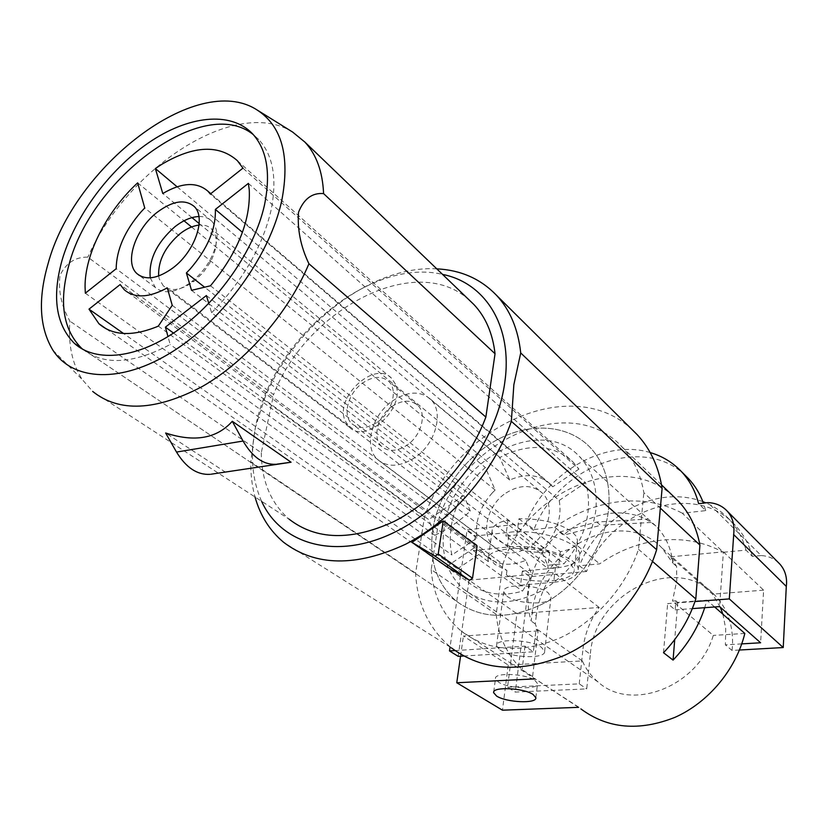 <?xml version="1.0" encoding="UTF-8"?>
<svg xmlns="http://www.w3.org/2000/svg" width="828" height="828" viewBox="0 0 828 828"><rect width="100%" height="100%" fill="white"/><g stroke="black" fill="none" stroke-linecap="round" stroke-linejoin="round"><path stroke-width="0.62" stroke-dasharray="4.14 3.1" d="M432.858 529.227C438.54 493.271 464.115 457.667 496.841 439.927C529.527 422.249 567.294 424.205 589.671 446.934C604.492 462.531 610.805 483.221 608.642 508.992C604.978 544.679 580.262 582.291 547.65 601.407C511.952 620.141 481.347 619.934 455.835 600.786C436.315 583.16 428.656 559.304 432.858 529.227C438.54 493.271 464.115 457.667 496.841 439.927C529.527 422.249 567.294 424.205 589.671 446.934C604.492 462.531 610.805 483.221 608.642 508.992C604.978 544.679 580.262 582.291 547.65 601.407C511.952 620.141 481.347 619.934 455.835 600.786C436.315 583.16 428.656 559.304 432.858 529.227M492.298 492.867C479.867 506.86 474.754 521.919 476.949 538.055L451.922 554.977L450.794 549.461C447.658 518.38 459.188 491.056 485.363 467.499L495.154 490.01L492.298 492.867M559.21 500.443L585.562 482.734L587.083 488.282C591.916 514.385 584.216 539.545 564.003 563.775L547.743 565.317L541.005 550.206L544.006 547.246C557.027 532.497 562.098 516.9 559.21 500.443L242.449 232.347M457.429 568.877L482.672 551.903L487.123 556.809C497.597 565.369 510.462 566.559 525.728 560.359L532.311 575.512L522.447 591.14L520.098 591.813C499.522 596.833 482.31 593.666 468.431 582.291L457.429 568.877L123.527 333.487M578.927 469.114L552.814 486.771L550.372 484.09C539.287 474.434 525.749 473.088 509.758 480.023L499.75 457.573L505.287 454.727C531.938 443.104 554.522 445.536 573.059 462.014L578.927 469.114L242.946 168.146M505.96 493.022C519.746 484.483 531.752 484.39 541.957 492.753C555.712 504.728 549.14 534.422 529.589 546.718C516.092 554.843 504.407 555.029 494.523 547.298C480.023 535.312 486.564 505.494 505.96 493.022M476.949 538.055L116.168 268.738M495.154 490.01L144.745 207.973M137.665 182.853L184.013 220.797M191.547 226.965L485.363 467.499M85.336 293.195L451.922 554.977M509.758 480.023L199.175 223.57M191.972 217.619L162.785 193.514M177.088 186.776L499.75 457.573M552.814 486.771L210.302 194.042M392.41 401.011C407.293 391.22 419.931 390.557 430.343 399.044C444.325 411.247 436.087 443.539 414.88 457.646C400.266 466.982 387.939 467.696 377.899 459.799C363.202 447.544 371.482 415.273 392.41 401.011M525.728 560.359L167.287 287.854M482.672 551.903L120.163 284.542M158.324 326.097L522.447 591.14M172.224 305.335L532.311 575.512M210.467 285.795L564.003 563.775M248.379 183.371L585.562 482.734M541.005 550.206L204.609 287.202M191.547 290.349L547.743 565.317M82.955 349.437C104.069 365.686 133.142 364.051 170.154 344.51L167.991 336.613M173.507 333.084L428.707 519.591L434.835 535.292C447.43 529.413 459.25 521.34 470.304 511.083L211.626 312.725L208.78 303.4M211.626 312.725C242.242 281.541 261.99 247.686 270.849 211.171C277.38 179.376 273.344 155.498 258.76 139.559L253.358 134.685M391.861 406.579C401.963 399.934 410.533 399.469 417.56 405.171C427.144 413.462 421.504 435.466 407.086 445.112C397.098 451.539 388.674 452.036 381.811 446.602C371.907 438.271 377.558 416.287 391.861 406.579M434.835 535.292L170.154 344.51M206.379 295.544L463.815 495.475L428.707 519.591M470.304 511.083L463.815 495.475M150.261 277.835L155.333 287.471C164.296 294.602 176.312 292.76 191.382 281.944L191.578 281.789C198.999 275.9 205.106 268.727 209.898 260.271C218.695 243.09 219.306 230.049 211.74 221.128C208.459 217.94 204.185 216.408 198.917 216.522M377.568 422.032C392.265 412.054 398.216 389.626 388.632 381.304C381.584 375.601 372.921 376.181 362.633 383.043C348.07 393.083 342.099 415.48 352.003 423.832C358.876 429.277 367.394 428.676 377.568 422.032M158.655 276.003L159.224 278.829L163.261 285.795C170.982 291.963 181.311 290.4 194.259 281.096L203.098 272.609L210.074 262.579C215.746 252.012 217.443 242.821 215.187 234.997L211.585 228.973C208.428 225.93 204.237 224.636 199.03 225.112M395.37 384.026L391.489 378.179C374.836 360.108 334.74 396.736 344.934 420.396L349.344 427.134C365.986 444.936 406.496 407.252 395.37 384.026M673.392 496.293C622.697 449.221 526.349 491.232 502.886 564.251L439.295 517.2C465.916 437.743 572.179 392.255 621.859 446.768C633.389 458.888 640.706 474.196 643.832 492.681L660.34 508.102M650.187 452.574C604.492 438.467 545.58 473.202 525.977 523.192L467.127 529.858L450.07 647.02M454.996 650.58L505.535 647.382L511.694 657.67L517.914 665.412L522.085 669.655L532.59 676.497L534.733 678.888M502.886 564.251L496.189 614.314C497.328 626.196 500.443 637.218 505.535 647.382L525.004 646.161L533.335 651.791L536.058 629.477L538.096 630.905L532.59 676.497M496.189 614.314L431.202 569.612L439.295 517.2M632.364 429.877C571.889 372.072 453.672 427.186 424.495 517.045L415.584 573.142C417.271 604.399 429.173 629.28 451.281 647.786L283.621 542.288M431.202 569.612C433.179 595.291 443.208 615.794 461.279 631.122C488.013 651.357 520.533 653.809 558.838 638.471C594.587 622.48 625.802 587.632 638.502 549.295L643.832 492.681M652.505 561.436L638.502 549.295M578.482 707.34L535.23 678.867M578.969 707.329L461.279 631.122M714.626 606.965L706.874 600.186L704.711 607.7M538.096 630.905L463.411 636.059L508.237 665.06L582.322 660.93C586.007 669.241 591.264 676.259 598.116 682.003C630.946 712.442 698.221 686.764 713.291 635.418L672.481 601.107L675.907 600.838L675.162 609.863L667.647 603.602L694.961 601.532M675.162 609.863L692.322 608.611M741.753 643.884L725.4 644.846L725.732 628.835L722.916 614.231M739.456 650.021L732.045 650.446L725.4 644.846M778.475 562.688C773.735 558.331 767.97 555.95 761.191 555.557L707.878 502.617M761.191 555.557L752.341 556.364L746.007 550.134L723.341 552.266L682.303 513.215L705.735 510.628L698.625 503.662M705.735 510.628L703.417 503.113M685.315 475.469C642.6 433.541 557.43 466.837 533.967 529.558L525.977 523.192M752.341 556.364C749.04 544.327 743.378 534.029 735.357 525.438C694.971 480.012 608.797 509.593 586.586 571.486L579.403 565.762L599.669 563.868C618.868 550.485 639.516 542.588 661.613 540.177C683.762 538.003 704.338 542.029 723.341 552.266M586.586 571.486L529.775 576.671L522.344 571.113L555.371 568.018C570.947 566.311 579.082 562.036 579.786 555.184C581.256 542.526 538.666 528.419 509.272 532.28L475.375 536.016L467.127 529.858M533.967 529.558L554.801 527.26L599.669 563.868M506.953 570.554L506.384 574.839C532.704 585.22 575.512 582.167 574.218 569.426L569.053 561.425C550.278 544.855 485.053 544.037 488.085 559.987L488.354 561.632L488.944 557.296L494.72 564.303L506.953 570.554L488.944 557.296M522.344 571.113L520.543 585.21L506.384 574.839M529.775 576.671L515.316 692.084L586.71 688.896L590.354 654.265L582.984 649.007C584.713 634.051 590.116 620.193 599.182 607.441L516.9 613.745L507.523 687.209L515.316 692.084M458.184 656.356L469.072 580.159L516.9 613.745M475.375 536.016L473.295 550.61L488.354 561.632M463.68 656.014L533.335 651.791M415.584 573.142L250.801 461.879C250.594 474.268 252.002 485.974 255.034 497.007M446.561 566.549L477.104 545.942M424.495 517.045L264.07 399.872L255.014 428.832L250.801 461.879M436.77 268.852C370.83 264.981 292.719 326.222 264.07 399.872M525.004 646.161L522.085 669.655M460.544 656.211L463.411 636.059M508.237 665.06L502.451 710.186M744.827 633.441L713.291 635.418M675.907 600.838L677.749 602.401L706.874 600.186M677.749 602.401L674.727 639.578M663.507 652.712L667.647 603.602M720.298 607.203L712.504 594.152L670.535 556.83L676.6 566.404L676.755 580.738L672.481 601.107M670.535 556.83L723.393 551.862L719.604 606.603M723.393 551.862L763.613 590.157L760.621 642.776M763.613 590.157L712.504 594.152M732.045 650.446L732.47 645.985C733.391 625.005 727.284 607.824 714.15 594.463C674.789 552.866 594.162 593.914 590.354 654.265M746.007 550.134C742.706 538.045 737.034 527.695 728.992 519.073C722.368 512.066 714.636 506.653 705.798 502.844M702.879 501.664C693.729 498.239 684.083 496.603 673.93 496.779M673.889 496.779C634.714 497.11 594.494 526.97 579.403 565.762M554.801 527.26C574.735 513.112 596.088 504.604 618.858 501.737C641.69 499.108 662.835 502.938 682.303 513.215M520.543 585.21L553.684 582.291L555.371 568.018M473.295 550.61L507.305 547.06C536.792 543.385 579.61 557.368 578.151 569.778C577.458 576.505 569.302 580.666 553.684 582.291M549.668 552.783L507.988 520.025C497.535 522.302 492.225 526.018 492.06 531.193C492.174 534.174 494.161 537.144 498.021 540.094C510.928 548.622 528.14 552.856 549.668 552.783L547.794 568.35L558.527 567.346L516.827 534.888L505.836 536.089L547.794 568.35M518.939 518.763L560.359 551.717C571.413 549.606 577.126 545.818 577.489 540.363L576.184 536.254L572.407 532.104C559.542 523.037 541.719 518.587 518.939 518.763L516.827 534.888M507.988 520.025L505.836 536.089M560.359 551.717L558.527 567.346M507.523 687.209L579.248 683.856L586.71 688.896M579.248 683.856L582.984 649.007M599.182 607.441L553.611 572.376C544.079 585.717 538.314 600.155 536.296 615.69L532.197 612.772C537.362 549.637 621.549 505.132 661.789 547.815L672.916 563.154C671.146 548.126 665.484 535.757 655.921 526.039L651.15 522.447C626.485 505.618 588.977 511.776 563.475 535.24L559.552 532.042C542.154 548.208 531.835 567.501 528.606 589.94C527.26 600.859 528.119 611.23 531.183 621.041L532.197 612.772M469.072 580.159L553.611 572.376M506.933 596.201C517.707 604.647 552.245 605.392 551.055 597.029L548.084 592.745C537.589 584.082 502.12 583.378 503.693 591.741L506.933 596.201M582.322 660.93L537.31 629.384L535.292 623.939L536.296 615.69M537.31 629.384L536.058 629.477M261.586 501.271C251.784 479.05 249.88 453.765 255.883 425.406C272.588 338.828 370.033 257.208 442.545 274.399M499.874 650.021C510.897 657.96 545.921 659.15 544.617 651.419L541.553 647.434C530.81 639.288 494.833 638.119 496.531 645.861L499.874 650.021M534.805 680.274L537.527 683.597C538.728 689.952 508.071 688.679 498.415 682.065L495.475 678.629C493.964 672.264 525.345 673.516 534.805 680.274M535.292 623.939L531.183 621.041M444.067 527.933C440.568 553.663 447.099 574.073 463.649 589.184C485.674 605.899 512.118 606.199 542.961 590.085C573.028 570.751 590.643 544.213 595.829 510.472C597.816 487.951 592.279 469.9 579.227 456.311C539.442 413.203 451.384 462.397 444.067 527.933M676.6 566.404L672.916 563.154M261.296 452.761C261.544 480.964 270.787 503.072 289.013 519.104L92.664 391.416L82.231 379.503C72.171 363.875 68.062 344.417 69.904 321.119C61.417 306.091 58.115 290.804 60.009 275.269C66.168 262.89 75.451 256.846 87.851 257.146L273.592 394.583L261.296 452.761L69.904 321.119M469.124 299.943C415.791 251.288 306.36 309.123 273.592 394.583M559.552 532.042L596.75 522.033L647.455 519.084M596.75 522.033L600.569 525.304L563.475 535.24M651.15 522.447L600.569 525.304M225.578 472.229L165.631 432.992M292.636 132.066C236.259 96.162 127.46 167.318 87.851 257.146M507.305 547.06L509.272 532.28M550.372 484.09L210.788 193.659M237.367 160.673L573.059 462.014M430.343 399.044L541.957 492.753M377.899 459.809L494.523 547.298M487.123 556.82L124.293 289.779M106.305 328.902L468.431 582.291M155.333 287.482L139.559 275.589M211.74 221.128L194.073 206.369M417.56 405.171L388.632 381.304M381.811 446.602L352.003 423.832M210.074 262.579L209.898 260.271M194.425 280.971L191.578 281.789M349.344 427.134L163.261 285.795M391.489 378.179L211.585 228.973M455.835 600.786L81.537 348.215L455.835 600.786M252.488 133.732L258.76 139.559M661.531 484.887L621.859 446.768M735.357 525.438L728.992 519.073M578.161 569.788L579.786 555.184M492.06 531.193L488.085 559.987M577.489 540.363L574.218 569.426M535.84 697.714L537.527 683.597M493.716 692.011L495.475 678.629M598.116 682.003L463.649 589.184M655.921 526.039L579.227 456.311M714.15 594.463L661.789 547.815M551.055 597.029L544.617 651.419M503.693 591.741L496.531 645.861M256.918 109.865L257.787 110.403M52.951 350.265L82.231 379.503"/><path stroke-width="1.24" d="M141.071 211.885C124.811 230.733 116.51 249.683 116.168 268.738L85.336 293.195L85.056 286.726C84.87 253.948 106.802 211.254 137.665 182.853L144.745 207.973L141.071 211.885M184.013 220.797L191.547 226.965M155.364 168.539L162.785 193.514C181.881 182.388 196.94 181.642 207.963 191.247L210.302 194.042L242.946 168.146L237.367 160.673C218.851 144.372 193.731 145.542 162.019 164.182L155.364 168.539L177.088 186.776M199.175 223.57L191.972 217.619M88.989 309.144L120.163 284.542L124.293 289.779C134.581 298.515 148.916 297.863 167.287 287.854L172.224 305.335L158.324 326.097L155.529 327.288C131.279 336.644 112.401 335.454 98.905 323.717L88.989 309.144L123.527 333.487M249.249 189.809C250.656 220.631 237.729 252.623 210.467 285.795L191.547 290.349L186.383 272.95L190.295 268.841C207.621 248.638 215.984 228.838 215.363 209.422L248.379 183.371L249.249 189.809M242.449 232.347L215.363 209.422M204.609 287.202L186.383 272.95M253.358 134.685C203.823 94.061 91.028 178.01 68.828 265.322C58.767 302.003 63 329.637 81.537 348.215L82.955 349.437M208.78 303.4L206.379 295.544L165.393 327.153L167.991 336.613M157.103 212.351C135.409 228.963 124.065 262.528 136.962 273.623C145.873 280.744 157.931 278.777 173.145 267.754C195.263 251.163 206.524 217.278 194.073 206.369C184.799 198.886 172.483 200.883 157.103 212.351M165.393 327.153L173.507 333.084M198.917 216.522C191.206 216.874 183.205 220.279 174.905 226.748C156.761 242.79 148.543 259.816 150.261 277.835M199.03 225.112C192.852 225.796 186.507 228.673 180.018 233.734C165.134 246.713 158.013 260.81 158.655 276.003M660.34 508.102L699.919 545.062C696.586 527.343 689.269 512.553 677.956 500.681L673.392 496.293M674.727 639.578L673.06 660.102L663.507 652.712C677.884 637.695 688.368 620.638 694.961 601.532L695.81 598.944L652.505 561.436M694.961 601.532L729.302 598.913L733.908 531.607C734.332 523.368 732.045 516.475 727.025 510.917C722.006 505.68 715.62 502.917 707.878 502.617L698.625 503.662C695.385 491.107 689.672 480.437 681.465 471.629C672.802 462.49 662.379 456.145 650.187 452.574M450.07 647.02L449.5 650.922L454.996 650.58M699.919 545.062L695.81 598.944M451.281 647.786C482.538 671.011 520.481 673.443 565.12 655.051C606.748 635.873 642.735 594.556 656.645 549.709L511.352 421.349C493.664 472.146 451.902 520.543 405.575 544.244C356.061 567.149 315.406 566.497 283.621 542.288C269.742 530.707 260.22 515.606 255.034 497.007M656.645 549.709L662.1 488.375C658.674 466.713 650.332 448.766 637.063 434.534L632.364 429.877M580.883 708.903C607.669 728.795 639.092 731.579 675.172 717.265C708.602 702.32 736.061 669.303 744.827 633.441L714.626 606.965M673.06 660.102C687.737 644.764 698.294 627.293 704.711 607.7M692.322 608.611L719.604 606.603L760.621 642.776L741.753 643.884M739.456 650.021L783.236 647.548L729.302 598.913M783.236 647.548L786.3 586.431L733.587 534.495M786.3 586.431L786.559 583.688C786.838 575.864 784.53 569.25 779.645 563.858L778.475 562.688M703.417 503.113C699.981 493.767 695.034 485.643 688.596 478.739L685.315 475.469M449.5 650.922L458.184 656.356L463.68 656.014M469.476 580.283L446.561 566.549L411.992 542.34L443.27 520.936L477.104 545.942L472.519 578.244L469.476 580.283L435.083 556.126L411.992 542.34M662.1 488.375L520.719 352.935C518.173 329.213 510.11 310.014 496.541 295.327C480.726 278.87 460.803 270.042 436.77 268.852M520.719 352.935L513.857 384.73L511.352 421.349M534.733 678.888L456.766 682.758L460.544 656.211M456.766 682.758L502.451 710.186L578.482 707.34M533.097 694.464L535.84 697.714C537.072 703.924 506.312 702.548 496.583 696.048L493.633 692.684C492.08 686.464 523.586 687.83 533.097 694.464M722.916 614.231L720.298 607.203M705.798 502.844L702.879 501.664M442.545 274.399C485.26 282.845 513.07 326.139 504.759 382.639C496.707 442.638 447.068 508.589 390.464 534.184C333.819 560.08 280.702 543.592 261.586 501.271M472.519 578.244L438.209 554.015L435.083 556.126M438.209 554.015L443.27 520.936M289.013 519.104C316.203 540.156 351.072 541.015 393.621 521.681C433.448 501.706 469.724 460.678 485.87 417.064L495.04 353.732C492.712 333.446 485.663 317.052 473.895 304.528L469.124 299.943M485.87 417.064L308.927 263.759C300.688 246.578 297.221 229.408 298.535 212.247C303.866 198.803 312.218 192.593 323.582 193.607C322.641 171.686 316.399 154.505 304.87 142.064L292.636 132.066L257.787 110.403M495.04 353.732L323.582 193.607M92.664 391.416C119.097 412.603 155.654 410.957 202.332 386.479C246.226 361.401 288.31 313.087 308.927 263.759M210.85 474.237L291.083 462.231L232.295 421.286C216.801 438.581 194.58 442.483 165.631 432.992L176.519 452.067L243.07 441.034L232.295 421.286M47.931 264.215C73.682 166.697 196.702 71.001 256.918 109.865C281.944 125.959 290.214 156.254 281.737 200.759C269.773 255.717 223.695 319.598 172.493 351.652C121.25 383.881 72.874 381.097 52.951 350.265C39.496 328.074 37.829 299.394 47.931 264.215M275.848 464.28C263.376 464.87 252.457 457.118 243.07 441.034M276.749 464.177L291.083 462.231M209.929 474.351C197.136 475.024 186 467.592 176.519 452.067M62.017 260.385C51.833 297.18 55.973 324.866 74.458 343.434C96.048 362.943 137.562 358.69 178.444 329.689C219.296 300.75 254.403 249.777 264.38 205.468C271.004 173.569 267.04 149.661 252.488 133.732C230.422 110.693 188.091 115.775 148.688 142.716C109.234 169.771 74.862 216.336 62.017 260.385M210.788 193.659L207.963 191.247M98.905 323.717L106.305 328.902M139.559 275.589L136.962 273.623M677.956 500.681L661.531 484.887M779.645 563.858L727.025 510.917M688.596 478.739L681.465 471.629M637.063 434.534L496.541 295.327M493.633 692.684L493.716 692.011M473.895 304.528L304.87 142.064M81.537 348.215L74.458 343.434"/></g></svg>
